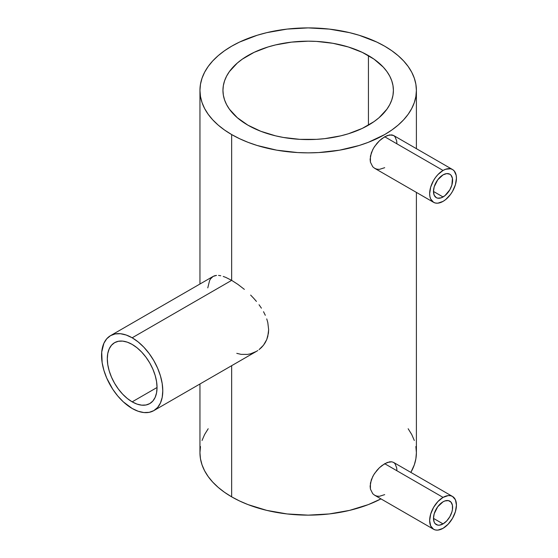 <?xml version="1.0" encoding="UTF-8"?>
<svg xmlns="http://www.w3.org/2000/svg" width="558" height="558" viewBox="0 0 558 558"><rect width="100%" height="100%" fill="white"/><g stroke="black" fill="none" stroke-linecap="round" stroke-linejoin="round"><path stroke-width="0.84" d="M443.045 501.809A13.525 7.812 -60 0 1 449.811 501.14A13.525 7.812 -60 0 1 451.882 511.979A13.525 7.812 -60 0 1 443.045 523.899L433.482 518.375L443.045 523.899A13.525 7.812 -60 0 1 436.279 524.569A13.525 7.812 -60 0 1 434.208 513.73A13.525 7.812 -60 0 1 443.045 501.809L444.914 500.945L448.36 500.603L450.997 502.13L452.426 505.283L452.426 509.594L451.882 511.979L449.811 516.757L446.707 520.949L443.045 523.899L439.383 525.176L437.73 525.106L435.094 523.585L434.208 522.183L433.482 518.375L434.208 513.73L437.73 506.741L443.045 501.809M384.699 494.632L379.391 496.313L376.894 496.111L374.641 495.232L372.751 493.718L374.634 495.225L433.573 529.256A18.937 10.937 -60 0 1 430.671 514.078A18.937 10.937 -60 0 1 443.045 497.394L384.699 463.705L379.398 467.744L376.887 470.408L373.637 474.935L371.321 479.81L370.121 486.22L370.428 489.115L372.751 493.718L370.428 489.115L370.428 483.068L372.751 476.532L374.641 473.358L379.398 467.744L382.028 465.491L387.266 462.47L391.779 461.808L393.571 462.422L395.015 463.677L396.696 467.904L396.905 470.743M443.045 528.321A18.937 10.937 -60 0 1 433.573 529.256L435.603 530.009L437.918 530.1L443.045 528.321L448.172 524.185L452.517 518.319L455.419 511.63L456.437 505.123L455.419 499.794L452.517 496.453A18.937 10.937 -60 0 1 455.419 511.63A18.937 10.937 -60 0 1 443.045 528.321M443.045 174.877A13.525 7.812 -60 0 1 449.811 174.201A13.525 7.812 -60 0 1 451.882 185.047A13.525 7.812 -60 0 1 443.045 196.967L433.482 191.443L443.045 196.967A13.525 7.812 -60 0 1 436.279 197.637A13.525 7.812 -60 0 1 434.208 186.797A13.525 7.812 -60 0 1 443.045 174.877L437.73 179.802L434.208 186.797L433.482 191.443L434.208 195.251L436.279 197.637L437.73 198.174L441.176 197.832L444.914 195.677L449.811 189.825L451.882 185.047L452.426 178.351L450.997 175.191L449.811 174.201L446.707 173.601L443.045 174.877M384.699 167.693L379.391 169.381L376.894 169.172L374.634 168.293L372.751 166.786L374.634 168.293L433.573 202.317A18.937 10.937 -60 0 1 430.671 187.146A18.937 10.937 -60 0 1 443.045 170.455L384.699 136.766L379.398 140.811L376.887 143.469L373.637 147.996L371.321 152.878L370.121 159.288L370.428 162.176L372.751 166.786L370.428 162.176L370.428 156.135L372.751 149.593L374.641 146.426L379.398 140.811L382.028 138.558L387.266 135.531L391.779 134.869L393.571 135.489L395.015 136.738L396.696 140.965L396.905 143.811M452.517 169.52L393.578 135.489L389.651 134.89L384.699 136.766L443.045 170.455L445.661 169.241L450.487 168.767L452.517 169.52L454.177 170.901L456.179 175.317L456.437 178.19L455.419 184.691L452.517 191.387L450.487 194.484L445.661 199.576L443.045 201.382A18.937 10.937 -60 0 1 433.573 202.317L430.671 198.983L429.911 196.521L429.653 193.654L430.671 187.146L433.573 180.45L435.603 177.36L437.918 174.591L443.045 170.455A18.937 10.937 -60 0 1 452.517 169.52A18.937 10.937 -60 0 1 455.419 184.691A18.937 10.937 -60 0 1 443.045 201.382L437.918 203.161L435.603 203.07L433.573 202.317M132.169 401.851A35.168 20.304 60 0 1 109.194 370.861A35.168 20.304 60 0 1 114.585 342.675A35.168 20.304 60 0 1 132.169 344.419A35.168 20.304 60 0 1 155.152 375.408A35.168 20.304 60 0 1 149.76 403.594A35.168 20.304 60 0 1 132.169 401.851L157.042 387.496L132.169 401.851L127.322 398.496L122.655 394.171L118.359 389.038L114.585 383.29L111.495 377.152L109.194 370.861L107.778 364.653L107.303 358.773L107.778 353.451L109.194 348.876L111.495 345.242L114.585 342.675L118.359 341.28L122.655 341.105L127.322 342.166L132.169 344.419L137.024 347.767L141.69 352.098L145.987 357.232L149.76 362.979L152.85 369.117L155.152 375.408L156.561 381.616L157.042 387.489L156.561 392.818L155.152 397.387L152.85 401.028L149.76 403.594L145.987 404.989L141.69 405.157L137.024 404.104L132.169 401.851M231.654 280.353L132.169 337.792A43.287 24.991 60 0 1 160.453 375.932A43.287 24.991 60 0 1 153.813 410.625A43.287 24.991 60 0 1 132.169 408.477A43.287 24.991 60 0 1 103.893 370.331A43.287 24.991 60 0 1 110.526 335.644A43.287 24.991 60 0 1 132.169 337.792L231.654 280.353L237.931 284.399L231.654 280.353L231.654 134.562L231.654 280.353L225.864 277.431L231.654 280.353M244.362 289.372L237.931 284.399L244.362 289.372M250.633 295.084L253.604 298.174L250.633 295.084M256.436 301.418L253.604 298.174L256.436 301.418M261.416 308.176L259.045 304.745L261.416 308.176M265.308 315.291L263.529 311.713L265.308 315.291M267.798 322.545L266.738 318.904L267.798 322.545L268.649 329.687L267.798 322.545M267.784 336.467L268.649 329.687L268.433 333.14L266.738 339.578L267.784 336.467M265.315 342.486L266.738 339.578L263.522 345.165L265.315 342.486M261.423 347.55L263.522 345.165L259.058 349.622L261.423 347.55M257.782 350.536L256.443 351.373L257.782 350.536M153.813 410.625L157.621 407.466L160.453 402.988L162.197 397.359L162.783 390.809L162.197 383.569L160.453 375.932L157.621 368.189L153.813 360.635L149.174 353.563L143.887 347.243L138.147 341.914L132.169 337.792L126.199 335.023L120.458 333.719L115.164 333.928L110.526 335.644L106.724 338.804L103.893 343.282L101.709 352.084L102.149 362.7L103.893 370.331L106.724 378.08L112.751 389.247L117.745 395.978L123.29 401.83L132.169 408.477L138.147 411.246L143.887 412.55L149.174 412.341L153.813 410.625L256.422 351.387L250.647 353.779L247.55 354.4L241.14 354.365L236.78 353.353M247.912 125.173A85.221 49.202 180 0 1 222.949 90.382A85.221 49.202 180 0 1 275.561 44.919A85.221 49.202 180 0 1 368.433 55.591L368.433 125.173L368.433 55.591A85.221 49.202 180 0 1 393.397 90.382A85.221 49.202 180 0 1 340.785 135.838A85.221 49.202 180 0 1 247.912 125.173L237.317 117.717L229.436 109.208L226.618 104.66L224.588 99.98L223.36 95.202L222.949 90.382L223.36 85.555L224.588 80.777L226.618 76.097L229.436 71.55L237.317 63.047L242.298 59.169L254.106 52.347L268 46.984L275.561 44.919L291.548 42.122L308.176 41.18L316.526 41.411L332.91 43.294L348.345 46.984L362.24 52.347L374.055 59.169L383.332 67.183L386.91 71.55L389.728 76.097L391.758 80.777L392.985 85.555L393.397 90.382L392.985 95.202L391.758 99.98L389.728 104.66L386.91 109.208L379.035 117.717L374.055 121.595L362.24 128.417L348.345 133.774L340.785 135.838L324.798 138.635L316.526 139.347L299.82 139.347L283.436 137.463L275.561 135.838L260.83 131.29L247.912 125.173M231.654 496.843A108.217 62.482 0 0 0 380.975 498.887L368.301 504.613L349.587 510.382L329.29 513.939L308.176 515.139L287.063 513.939L266.759 510.382L248.052 504.613L239.521 500.958L231.654 496.843L231.654 365.685L231.654 496.843A108.217 62.482 0 0 1 199.952 452.664L200.475 458.788L202.038 464.849L204.612 470.799L208.19 476.567L212.731 482.112L218.192 487.371L224.518 492.295L231.654 496.843M416.394 192.398L416.394 452.664L415.87 458.788L414.315 464.849L410.848 472.403A108.217 62.482 0 0 0 416.394 452.664L415.87 446.54M384.699 46.202A108.217 62.482 180 0 1 416.394 90.382A108.217 62.482 180 0 1 349.587 148.1A108.217 62.482 180 0 1 231.654 134.562A108.217 62.482 180 0 1 199.952 90.382A108.217 62.482 180 0 1 266.759 32.657A108.217 62.482 180 0 1 384.699 46.202L376.824 42.08L359.192 35.28L349.587 32.657L329.29 29.1L308.176 27.9L287.063 29.1L266.759 32.657L257.161 35.28L239.521 42.08L231.654 46.202L224.518 50.743L218.192 55.667L212.731 60.927L208.19 66.472L204.612 72.24L202.038 78.19L200.475 84.258L199.952 90.382L200.475 96.506L202.038 102.567L204.612 108.517L208.19 114.292L212.731 119.831L218.192 125.09L224.518 130.014L231.654 134.562L239.521 138.677L248.052 142.332L257.161 145.485L276.761 150.172L297.567 152.557L308.176 152.857L318.778 152.557L339.592 150.172L359.192 145.485L368.301 142.332L384.699 134.562L391.828 130.014L398.154 125.09L403.615 119.831L408.156 114.292L411.734 108.517L414.315 102.567L415.87 96.506L416.394 90.382L415.87 84.258L414.315 78.19L411.734 72.24L408.156 66.472L403.615 60.927L398.154 55.667L391.828 50.743L384.699 46.202M223.221 276.426L225.864 277.431L223.221 276.426M218.534 275.401L220.766 275.75L218.534 275.401M214.704 275.729L216.518 275.394L213.121 276.412L214.704 275.729M207.771 287.879L209.592 280.576L210.568 278.833L213.121 276.412L110.526 335.644M414.315 440.471L411.734 434.522L408.156 428.753M208.19 428.753L204.612 434.522L202.038 440.471M200.475 446.54L199.952 452.664L199.952 383.981M391.779 461.808L389.651 461.822L384.699 463.705L443.045 497.394A18.937 10.937 -60 0 1 452.517 496.453L450.487 495.699L448.172 495.609L443.045 497.394L437.918 501.53L433.573 507.389L430.671 514.078L429.653 520.586L430.671 525.915L433.573 529.256M452.517 496.453L393.571 462.422M416.394 148.665L416.394 90.382M199.952 284.015L199.952 90.382"/></g></svg>
